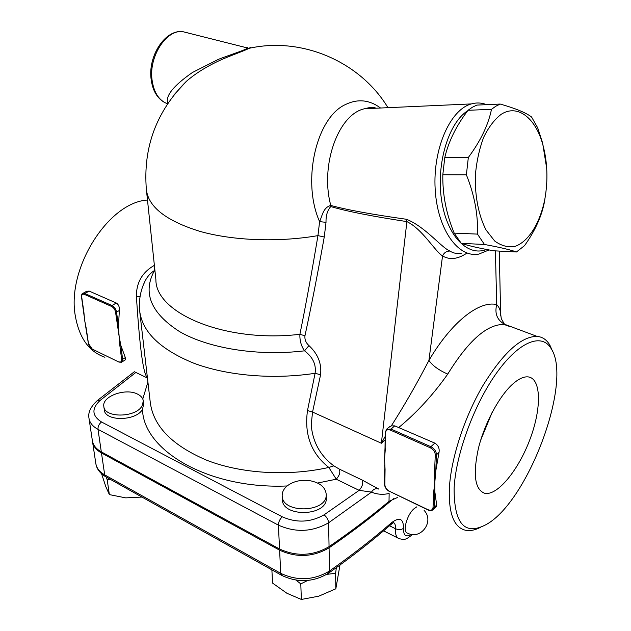 <?xml version="1.0" encoding="UTF-8"?>
<svg xmlns="http://www.w3.org/2000/svg" width="631" height="631" viewBox="0 0 631 631"><rect width="100%" height="100%" fill="white"/><g stroke="black" fill="none" stroke-linecap="round" stroke-linejoin="round"><path stroke-width="0.95" d="M154.295 264.507L154.398 265.462M140.09 296.42L136.406 296.838C136.193 282.862 142.101 272.411 154.138 265.485L154.532 270.462L154.91 270.297M143.403 284.818L145.083 281.047C147.449 276.425 150.604 272.9 154.532 270.462C142.33 292.626 150.699 313.015 179.622 331.638C208.751 348.486 258.071 356.436 304.536 350.828L308.945 345.583C305.901 342.822 304.568 339.565 304.954 335.795C311.272 306.548 317.709 273.609 324.255 236.996L317.953 235.623C311.84 272.19 305.822 305.081 299.906 334.296L304.954 335.795M136.406 296.838C139.151 337.9 142.503 373.678 147.394 377.598M143.671 404.053L142.496 409.298C136.32 421.287 104.572 421.626 104.296 409.724L103.863 406.648M146.542 191.13L155.896 279.667C155.415 313.355 225.756 343.161 299.906 334.296C299.646 340.527 301.184 346.033 304.536 350.828C312.873 357.17 316.383 364.663 315.082 373.3L307.502 410.544C304.134 434.593 311.241 453.563 328.822 467.445L336.276 479.213C339.62 475.348 340.582 471.949 339.178 469.022L333.854 465.859C320.248 455.7 312.7 442.055 311.201 424.908L312.55 412.051L381.369 443.246L385.131 439.823M147.449 378.032L134.34 371.738L97.316 400.575L100.061 400.464L135.846 372.464M326.306 497.536L326.314 498.19C327.276 516.718 281.331 517.538 282.341 498.987L282.199 495.998M104.912 357.256C89.129 351.79 79.277 338.082 75.357 316.131C66.373 268.356 108.635 202.094 147.488 200.059M86.195 328.159L84.657 320.414L83.86 311.951M86.447 291.388L89.176 291.088L116.301 303.022C118.636 304.528 119.653 307.021 119.362 310.484L118.423 326.542L119.125 336.315L120.836 345.37L125.332 357.603L125.372 359.82L121.909 361.997M491.715 413.234L480.861 439.618M512.12 384.602C518.075 379.16 523.288 376.581 527.761 376.865C541.295 377.835 541.824 407.689 530.214 438.671C518.824 469.685 497.496 496.092 484.718 493.292C474.859 489.64 472.753 474.662 478.408 448.365C484.45 423.819 498.813 396.844 512.12 384.602M480.68 440.209L491.999 412.682M424.119 510.416C434.664 521.332 420.98 540.199 407.587 533.179C402.27 532.327 406.569 515.424 413.723 508.98L416.72 506.867M246.642 47.435L247.802 47.719C247.439 49.376 231.167 54.4 218.594 59.267L192.431 72.486C173.344 85.792 165.133 96.078 167.807 103.358M173.817 95.092L186.326 81.375C194.79 74.04 205.028 67.478 217.056 61.704C228.099 56.301 244.765 50.796 248.985 48.342C250.815 47.08 250.83 47.073 249.04 48.335M380.548 108.011C369.435 99.793 357.769 98.617 345.559 104.494C316.147 117.587 301.579 181.539 319.601 221.639L317.953 235.623C278.358 242.485 232.871 240.719 199.711 231.309C165.921 220.755 148.127 206.755 146.353 189.3C143.016 147.48 156.346 111.513 186.326 81.383M501.385 114.179C494.625 119.283 488.717 126.997 483.654 137.321C479.339 148.853 476.579 161.528 475.356 175.347C474.772 196.186 478.708 215.905 486.13 230.094L494.704 241.026C501.195 245.774 507.908 247.581 514.841 246.453C528.526 241.783 540.018 223.208 544.845 199.104C548.173 180.143 547.495 161.962 542.81 144.57C535.616 118.131 517.712 103.784 501.385 114.179M546.067 190.98L544.592 201.068C541.982 215.636 535.293 230.496 524.542 245.64L516.434 251.982C510.455 249.797 499.791 247.289 484.45 244.473L477.462 234.101C478.188 214.824 474.496 195.066 466.38 174.811L468.336 157.474C480.585 140.973 488.307 124.922 491.494 109.329L495.808 106.229L500.225 104.06C515.377 108.358 525.82 112.665 531.547 116.964L537.707 127.872L542.605 142.985L546.73 168.572M500.225 104.06L476.855 105.085L472.39 107.231L468.036 110.291C456.229 125.869 448.46 141.667 444.752 157.687L442.82 174.755C442.489 194.498 446.275 213.956 454.186 233.123L461.277 243.345C468.383 245.719 479.181 248.196 493.671 250.791L516.434 251.982M461.277 243.345L484.45 244.473M468.036 110.291L491.494 109.329M454.186 233.123L477.462 234.101M442.82 174.755L466.38 174.811M444.752 157.687L468.336 157.474M486.454 249.434C467.61 257.18 446.74 235.82 441.534 199.846C436.116 163.989 448.507 122.816 467.674 110.78M137.661 394.17C141.092 395.913 142.985 398.224 143.324 401.087L142.078 405.883C135.894 417.848 104.076 418.195 103.815 406.317C101.922 396.173 125.971 387.71 137.661 394.17M287.113 485.98C293.123 481.39 300.553 479.592 309.403 480.593C319.949 482.557 325.564 487.211 326.243 494.562C327.205 513.058 281.166 513.886 282.175 495.367C282.199 491.88 283.847 488.749 287.113 485.98M110.433 479.418L107.207 479.86L106.3 477.099M101.575 473.794L105.787 486.572L109.36 494.601L125.735 497.875L141.951 497.07M307.683 580.457L300.79 583.88L296.01 580.126M336.362 567.624L335.605 573.279L326.716 574.384M271.874 569.856L272.584 583.107L286.939 593.29L301.358 599.45L318.734 596.185L335.834 588.794L339.975 565.013M107.207 479.86L109.36 494.601M300.79 583.88L301.358 599.45M335.605 573.279L335.834 588.794M482.936 492.685L482.676 492.275M89.042 418.653L92.331 440.406C92.986 445.044 95.983 448.862 101.307 451.859L279.557 549.002C296.586 556.755 313.086 555.966 329.059 546.651C351.057 531.523 371.044 516.418 389.011 501.353L397.317 497.559M392.884 522.271C394.84 522.949 395.708 525.102 395.479 528.723C395.14 534.402 396.41 537.746 399.281 538.74M411.286 534.331C405.985 537.651 403.39 535.648 403.493 528.336C403.556 518.65 399.597 516.75 391.614 522.649L390.636 524.803C372.203 540.854 351.601 556.913 328.846 572.98M393.46 498.727C374.364 515.054 352.903 531.42 329.074 547.826C313.118 557.149 296.625 557.93 279.612 550.177L101.473 452.963C96.149 449.966 93.159 446.149 92.497 441.511L92.473 441.243M125.332 357.603L122.619 359.299L121.523 362.241L118.999 362.107L92.284 349.109L88.458 343.595L86.4 329.429M121.633 359.378L122.619 359.299L120.836 345.37L119.843 345.457L121.633 359.378C121.736 361.721 120.781 362.517 118.77 361.776M117.413 326.621L118.423 326.542L116.569 312.124L115.56 312.203L119.125 336.315L119.843 345.457M83.702 310.87L81.651 296.657M86.463 329.863L84.657 320.414L83.765 311.304M388.791 427.345L391.323 425.893L394.738 425.862L434.814 443.112C438.253 445.21 439.657 448.302 439.026 452.388L435.776 470.915L436.478 454.746L435.28 454.856L434.585 471.034L435.776 470.915L434.854 481.942L434.862 491.951L433.686 492.07L433.024 507.561C432.606 510.124 430.902 510.826 427.913 509.667L389.477 491.281L427.999 509.966M389.477 491.281C386.637 489.656 385.091 487.44 384.855 484.64L385.068 469.354L384.539 458.737L385.107 448.444M434.585 471.034L434.854 481.942L433.686 492.07M384.871 468.62L384.65 465.307M385.162 447.892L385.233 432.243L385.013 448.168M385.068 469.354L384.539 458.737L385.367 448.617M427.913 509.667L428.055 509.998C429.49 510.794 431.178 510.747 433.103 509.84L434.191 507.45L434.862 491.951L436.668 505.021L436.289 506.717L433.458 509.493M385.178 436.447L381.369 443.246L406.892 221.607L406.609 219.304C371.88 214.414 346.608 209.792 330.786 205.438C323.088 207.583 322.315 215.676 319.601 221.639L326.022 222.333C325.833 215.55 327.418 210.289 330.778 206.558L330.786 205.438C319.854 165.156 338.437 113.959 364.679 108.729L376.155 108.209M398.958 427.337C416.902 412.493 433.166 394.746 447.734 374.104C468.462 340.511 487.25 323.971 504.106 324.492L509.785 326.542M500.675 315.918L500.643 313.907C500.517 310.263 499.208 307.163 496.715 304.599C479.41 300.301 451.654 321.731 428.922 360.419C432.472 365.594 438.742 370.152 447.734 374.104M330.778 206.558C346.687 211.29 372.061 216.307 406.892 221.607C422.462 229.116 434.822 251.146 442.536 255.941L428.922 360.419C417.075 383.285 404.692 404.865 391.756 425.176L391.323 425.893M552.575 351.293L549.877 345.157C546.769 339.801 542.494 336.875 537.06 336.378C521.253 336.323 503.191 352.753 482.865 385.667C464.282 417.414 450.826 459.029 449.343 488.631C448.578 513.547 453.941 527.413 465.441 530.237C469.906 531.152 474.883 530.206 480.372 527.398M317.598 483.03L336.276 479.213L359.157 490.342L371.509 492.109C373.418 489.033 375.871 488.039 378.868 489.112L362.131 480.033L339.178 469.022M505.589 324.697L504.453 324.231L501.282 318.608L500.643 313.907L499.263 251.083M486.588 104.659C481.627 102.711 476.563 102.459 471.396 103.918C450.132 109.518 432.724 149.09 435.169 189.166C437.346 229.305 458.122 258.166 478.803 254.104L489.072 249.939M461.647 253.157C457.341 254.017 453.452 253.323 449.966 251.067C441.156 247.47 425.988 227.27 406.609 219.304M143.426 284.762L145.083 281.047C140.603 290.071 138.765 299.788 139.585 310.207C141.872 331.638 159.903 349.29 193.693 363.164C226.986 375.721 273.049 379.744 315.082 373.3L320.58 374.759C321.826 363.701 317.945 353.975 308.945 345.583M139.853 312.55L150.17 401.553C152.899 425.815 171.829 445.407 206.952 460.33C241.389 473.676 288.186 476.547 328.822 467.445L333.854 465.859M466.435 253.417C457.578 259.238 449.611 260.075 442.536 255.941C444.114 252.621 446.59 250.996 449.966 251.067M96.945 400.874L97.316 400.575C90.667 406.719 87.883 412.556 88.955 418.077C89.602 422.652 92.615 426.406 98.002 429.356L278.397 525.142C295.663 532.801 312.4 532.012 328.609 522.783C328.286 519.652 326.763 517.01 324.05 514.849L359.157 490.342C362.486 486.391 363.48 482.96 362.131 480.033M329.059 546.651L328.609 522.783L371.509 492.109C376.857 494.404 382.67 494.878 388.941 493.537M537.06 336.378L504.453 324.231C497.078 319.949 494.499 313.402 496.715 304.599L495.398 250.878M454.115 488.173C455.827 453.878 474.488 403.454 497.165 372.172C519.841 340.716 542.21 332.774 551.36 348.935C572.696 381.913 528.186 501.369 486.367 524.464C464.763 536.042 454.012 523.951 454.115 488.173M147.914 382.055L142.772 398.997M142.496 409.298C143.166 450.408 208.624 489.388 287.129 485.965M324.05 514.849C310.547 522.46 296.609 523.115 282.238 516.805L101.544 421.997C91.929 415.821 91.432 408.643 100.061 400.464M167.523 103.784C158.815 100.479 153.625 92.268 151.945 79.159C149.09 56.246 166.119 29.894 182.327 31.55L188.693 33.12M389.532 525.765L395.479 528.723C398.54 529.993 401.213 529.859 403.493 528.336M281.489 575.235L106.166 477.02L104.699 474.875C99.422 471.83 96.456 467.965 95.786 463.257L92.591 442.086M391.614 522.649C373.118 538.74 352.413 554.854 329.508 571L328.554 573.185C313.465 582.239 297.911 582.997 281.891 575.464L280.732 573.334L104.699 474.875L101.473 452.963M329.074 547.826L329.508 571C313.781 580.402 297.516 581.183 280.732 573.334L279.612 550.177M92.284 349.109L118.928 362.068M88.458 343.595L88.395 343.154M81.699 297.098C81.533 294.653 82.432 293.754 84.412 294.393L84.846 293.502L82.551 293.549M119.362 310.484L116.569 312.124C115.954 309.08 114.424 306.871 111.987 305.514L111.553 306.421C113.683 307.612 115.016 309.537 115.56 312.203M116.301 303.022L111.987 305.514L84.846 293.502L89.176 291.088M84.412 294.393L111.553 306.421M436.668 505.021L434.191 507.45L433.024 507.561M384.855 484.64L384.5 484.182C384.744 487.313 386.432 489.782 389.572 491.581M439.026 452.388L436.478 454.746C436.266 451.291 434.396 448.609 430.878 446.709L430.374 447.829C433.458 449.485 435.09 451.835 435.28 454.856M385.596 432.692C385.927 429.979 387.568 429.127 390.518 430.153L391.015 429.064L386.322 429.451M390.518 430.153L430.374 447.829M434.814 443.112L430.878 446.709L391.015 429.064L394.738 425.862M324.255 236.996L326.022 222.333M307.502 410.544L312.55 412.051L320.58 374.759M101.307 451.859L98.002 429.356C97.852 426.422 99.035 423.969 101.544 421.997M279.557 549.002L278.397 525.142C278.508 521.987 279.785 519.21 282.238 516.805M389.146 493.631L389.011 501.353M165.322 102.885C157.19 98.602 152.426 90.462 151.022 78.473C148.269 55.946 164.809 29.831 182.327 31.55L248.985 48.342C301.91 36.424 360.175 61.68 387.97 107.68M173.888 95.005L186.311 81.391M542.81 144.57L542.605 142.985M544.845 199.104L544.592 201.068M143.718 404.4L143.324 401.087M326.314 498.19L326.243 494.562M105.7 476.76C100.053 473.337 96.78 469.054 95.888 463.911M399.289 538.74C404.029 539.418 404.455 541.027 412.477 534.481M390.936 524.55L393.413 522.736M383.585 530.852L397.98 538.085M85.382 324.594L88.506 344.4L90.083 347.389L92.441 349.393M84.112 315.8L81.517 296.901C81.517 294.551 81.998 293.36 82.969 293.328L87.046 291.057M384.5 484.182L384.721 468.896M389.453 426.777L386.779 429.064L385.233 432.243M385.013 448.199L384.871 451.315M471.396 103.918L364.679 108.729C370.223 107.167 373.978 106.994 375.942 108.224M551.36 348.935L549.877 345.157"/></g></svg>
